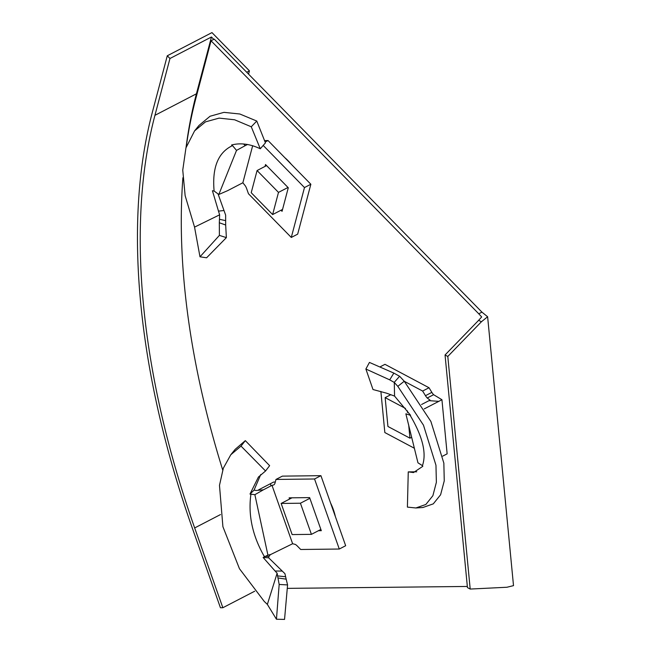 <?xml version="1.0" encoding="UTF-8"?>
<svg xmlns="http://www.w3.org/2000/svg" width="652" height="652" viewBox="0 0 652 652"><rect width="100%" height="100%" fill="white"/><g stroke="black" fill="none" stroke-linecap="round" stroke-linejoin="round"><path stroke-width="0.98" d="M330.564 502.961A34.89 18.378 62.6 0 1 335.348 516.514M284.867 157.719A34.89 18.378 62.6 0 1 291.273 164.263M186.195 147.075A627.998 330.808 62.6 0 1 195.836 98.476L211.044 40.783L214.231 39.128L481.95 312.137L487.623 316.758L513.507 585.635L506.963 587.248L470.198 589.058L447.802 356.457L445.047 354.99L467.443 587.591L470.198 589.058M222.707 469.986A627.998 330.808 62.6 0 1 182.902 177.719M467.329 586.458L287.279 588.365M487.623 316.758L481.404 321.77L447.802 356.457M481.404 321.77L478.649 320.303L445.047 354.99M211.044 40.783L478.764 313.791L481.673 316.953L478.649 320.303M478.764 313.791L481.95 312.137M213.783 39.364L211.452 36.985L169.968 58.501L167.287 55.77L211.965 32.6L249.439 70.848L248.567 74.141M167.287 55.77L152.266 112.592A636.458 335.267 62.6 0 0 192.267 527.981L220.441 607.754L222.854 607.729L194.671 527.949A632.228 333.033 62.6 0 1 154.94 115.322L169.968 58.501M254.712 591.209L222.854 607.729M249.439 70.848L246.717 72.258M211.452 36.985L196.423 93.806A632.228 333.033 -117.4 0 0 186.024 147.621M218.029 193.864L223.995 210.506L218.485 211.134L219.642 214.81L194.549 227.124L185.135 195.633L182.756 170.123L185.95 147.865L194.589 130.881L205.486 121.875L219.096 118.118L234.614 119.781L251.264 126.781L260.27 148.77L265.445 142.869L256.766 121.044L251.264 126.781M194.549 227.124L199.985 256.798L219.398 235.388L219.316 222.756L225.673 225.005L225.649 215.127L223.995 210.506M194.589 130.881L198.999 125.437L210.074 116.243L223.954 112.356L239.838 114.002L256.766 121.044M218.485 211.134L212.422 190.734L214.109 191.028C212.03 167.597 218.102 152.486 232.332 145.698L231.574 144.997C240.531 142.674 250.099 143.937 260.27 148.77M225.673 225.005L226.374 237.63L206.594 257.793L199.985 256.798M232.536 145.624L236.521 150.4L245.217 145.657L243.587 143.994M219.398 235.388L226.374 237.63M219.642 214.81L219.316 222.756M214.109 191.028L218.819 194.483L236.521 150.4M247.573 144.442L245.217 145.657M218.819 194.483L227.646 190.653L242.862 182.764L252.674 145.673M264.549 140.563A8.46 4.458 -117.4 0 0 264.916 140.579L268.037 140.539L310.857 184.247L297.671 234.141L291.289 237.45L248.461 193.742L246.684 188.713A8.46 4.458 62.6 0 0 245.413 185.983L242.862 182.764M280.996 210.229L282.055 211.313L288.282 187.752L265.527 164.532L265.03 166.415M263.204 145.429L304.476 187.564L291.289 237.45M304.476 187.564L310.857 184.247M265.128 142.046L268.037 140.539M282.552 209.422L272.634 214.565L278.494 192.397L288.005 187.466M278.494 192.397L257.084 170.539L266.587 165.608M257.084 170.539L251.216 192.715L272.634 214.565M249.985 494.069L254.875 494.681L263.367 489.823L256.122 490.483L254.06 490.117L249.985 494.069L258.42 477.044L265.551 470.988L269.626 465.667L245.323 440.63L241.02 446.098L265.551 470.988M250.963 494.045L250.906 494.314C248.021 515.113 252.487 535.822 264.288 556.441L268.999 556.376L270.319 554.689L292.626 543.735L271.998 485.332L263.367 489.823M268.999 556.376L268.657 557.81L282.251 571.071L275.071 571.005L277.124 573.222L267.361 604.404L264.264 601.446L239.455 568.707L222.911 526.702L219.48 485.357L223.343 468.169L230.792 454.754L241.02 446.098M267.361 604.404L276.448 619.237L279.17 584.453L277.964 577.974L286.171 579.155L284.924 573.662L282.251 571.071M230.792 454.754L235.209 449.309L245.323 440.63M260.743 474.542L254.06 490.117M286.171 579.155L287.573 584.934L284.549 619.4L276.448 619.237M268.657 557.81L263.123 557.46L275.071 571.005M254.875 494.681L267.915 555.105L263.123 557.46M279.17 584.453L287.573 584.934M277.124 573.222L277.964 577.974M275.283 482.024L273.563 482.081L258.542 489.88M267.915 555.105L270.71 554.502M339.284 549.033L314.541 478.984L275.967 479.44L282.349 476.131L320.923 475.675L345.666 545.724L339.284 549.033L300.711 549.489L297.247 545.952A8.46 4.458 62.6 0 0 295.283 544.396L292.626 543.735M271.998 485.332L273.767 484.933M318.429 530.72L321.306 530.687L309.618 497.606L289.129 497.843L289.561 499.073M274.166 484.615A8.46 4.458 -117.4 0 0 275.022 483.018L275.967 479.44M314.541 478.984L320.923 475.675M320.865 529.457L311.42 534.355L300.425 503.222L309.871 498.324M300.425 503.222L281.142 503.442L291.998 497.81M281.142 503.442L292.137 534.575L311.42 534.355M422.414 465.642L417.956 462.806L405.87 413.824L410.035 415.153C422.569 436.392 426.718 453.173 422.48 465.495L422.806 466.31L413.498 472.561L408.258 471.885L407.402 507.109L415.878 507.973L425.854 504.469L432.887 495.691L436.375 482.284L435.96 465.251L423.466 425.153L397.818 386.351L404.248 381.241L399.709 376.343L393.849 373.099L389.709 379.855L365.886 369.024L369.448 362.422L393.849 373.099M404.248 381.241L430.891 421.469L443.849 463.116L444.257 480.85L440.605 494.762L433.287 503.857L422.879 507.509L415.878 507.973M408.258 471.885L416.726 471.795M410.573 415.283L394.55 396.082L394.289 382.455L397.818 386.351M389.709 379.855L394.289 382.455M365.886 369.024L373.001 389.529L386.587 393.189L394.55 396.082M380.532 366.628L384.965 364.329L429.024 387.744L431.852 392.374A8.46 4.458 -117.4 0 0 433.613 394.696L441.934 399.725L447.142 453.841L442.716 456.123M441.934 399.725L424.232 408.91M421.575 404.509L430.043 400.108L427.223 398.005A8.46 4.458 62.6 0 1 425.471 395.682L422.635 391.053L404.305 381.306M414.264 448.193L384.835 432.553L380.882 391.445M427.223 398.005L433.613 394.696M429.024 387.744L422.635 391.053M390.809 394.688L385.153 397.622L387.932 426.473L409.961 438.177L411.656 437.296M409.961 438.177L408.682 424.908M407.484 412.496L407.321 410.801M405.495 408.429L385.153 397.622M194.671 527.949L220.482 514.567M154.94 115.322L196.423 93.806M219.463 219.276L225.682 220.653M277.613 575.912L285.657 576.759M270.466 483.702L270.971 485.879M399.594 376.277L394.199 382.398M429.008 400.654L438.829 401.347M425.471 395.682L431.852 392.374"/></g></svg>
